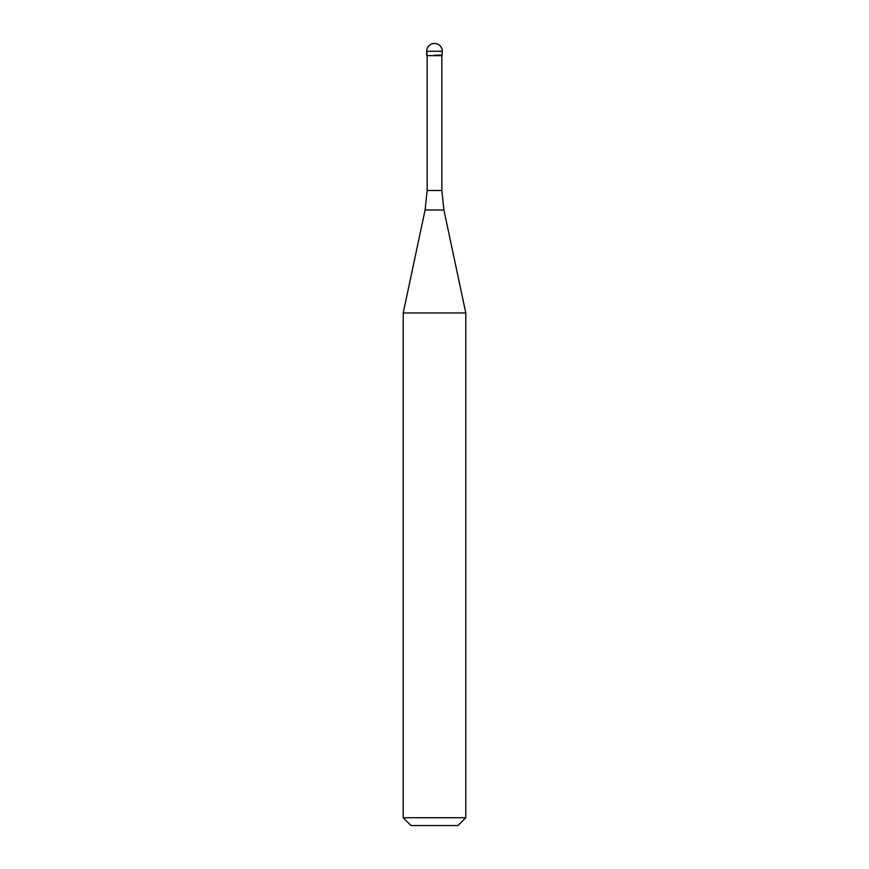 <?xml version="1.0" encoding="UTF-8"?>
<svg xmlns="http://www.w3.org/2000/svg" width="869" height="869" viewBox="0 0 869 869"><rect width="100%" height="100%" fill="white"/><g stroke="black" fill="none" stroke-linecap="round" stroke-linejoin="round"><path stroke-width="1.3" d="M434.5 55.181L442.321 55.181L434.5 55.181M441.854 190.496L443.907 210.005L425.093 210.005L427.146 190.496L441.854 190.496L441.854 55.649L427.146 55.649L426.679 51.271L426.679 55.181M443.907 210.005L465.784 312.949L403.216 312.949L425.093 210.005M465.784 817.729L457.963 825.55L411.037 825.55L403.216 817.729L465.784 817.729L465.784 312.949M434.5 43.45A7.821 7.821 0 0 0 426.679 51.271L442.321 51.271A7.821 7.821 0 0 0 434.5 43.45A7.821 7.821 0 0 0 426.679 51.271M441.854 55.649L442.321 51.271M427.146 190.496L427.146 55.649M403.216 817.729L403.216 312.949"/></g></svg>
